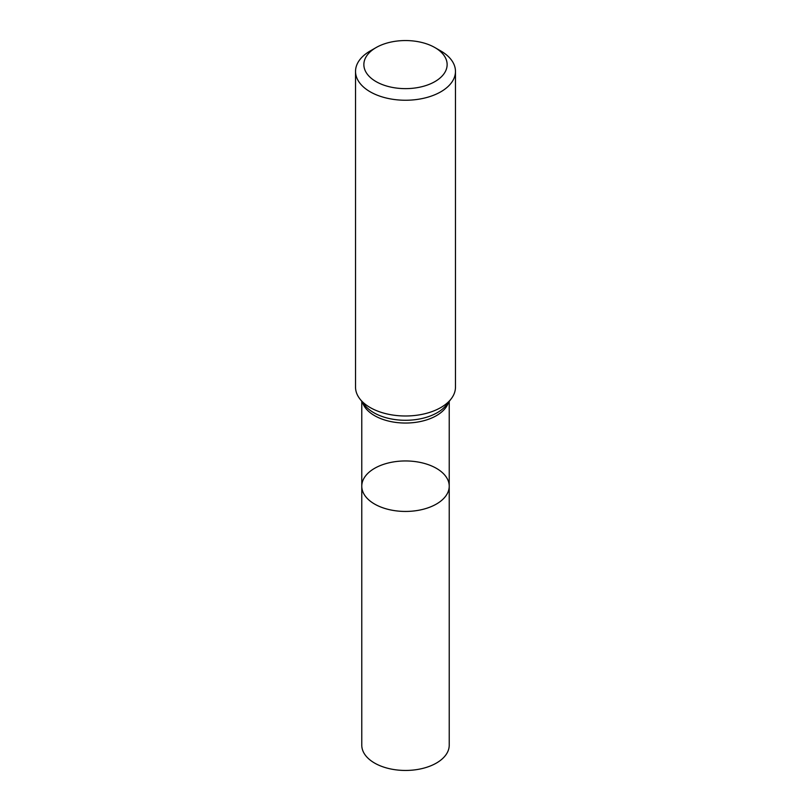 <?xml version="1.0" encoding="UTF-8"?>
<svg xmlns="http://www.w3.org/2000/svg" width="811" height="811" viewBox="0 0 811 811"><rect width="100%" height="100%" fill="white"/><g stroke="black" fill="none" stroke-linecap="round" stroke-linejoin="round"><path stroke-width="1.22" d="M355.532 71.388L355.532 387.141A49.968 28.851 -0 0 0 359.881 398.921A49.968 28.851 -0 0 0 440.829 407.538A49.968 28.851 -0 0 0 451.119 398.921A49.968 28.851 -0 0 0 455.468 387.141L455.468 71.388A49.968 28.851 180 0 1 440.829 91.795A49.968 28.851 180 0 1 386.381 98.05A49.968 28.851 180 0 1 355.532 71.388A49.968 28.851 180 0 1 370.161 50.992L376.051 47.596A41.645 24.046 180 0 1 434.949 47.596A41.645 24.046 180 0 1 434.949 81.587A41.645 24.046 180 0 1 376.051 81.597A41.645 24.046 180 0 1 376.051 47.596M434.949 47.596L440.839 50.992A49.968 28.851 180 0 1 455.468 71.388M449.223 486.195A43.723 25.242 180 0 1 436.419 504.047A43.723 25.242 180 0 1 388.763 509.521A43.723 25.242 180 0 1 361.777 486.195A43.723 25.242 180 0 1 374.581 468.342A43.723 25.242 180 0 1 422.237 462.878A43.723 25.242 180 0 1 449.223 486.195A43.723 25.242 180 0 1 405.5 511.437A43.723 25.242 180 0 1 361.777 486.195L361.777 745.208A43.723 25.242 180 0 0 405.5 770.45A43.723 25.242 180 0 0 449.223 745.208L449.223 401.364M448.544 402.246A43.723 25.242 180 0 1 436.419 415.648A43.723 25.242 180 0 1 392.402 421.882A43.723 25.242 180 0 1 362.456 402.246M451.119 398.921L446.435 404.963A44.838 25.891 180 0 1 437.21 412.698A44.838 25.891 180 0 1 364.565 404.963L359.881 398.921M361.777 401.364L361.777 486.195"/></g></svg>
